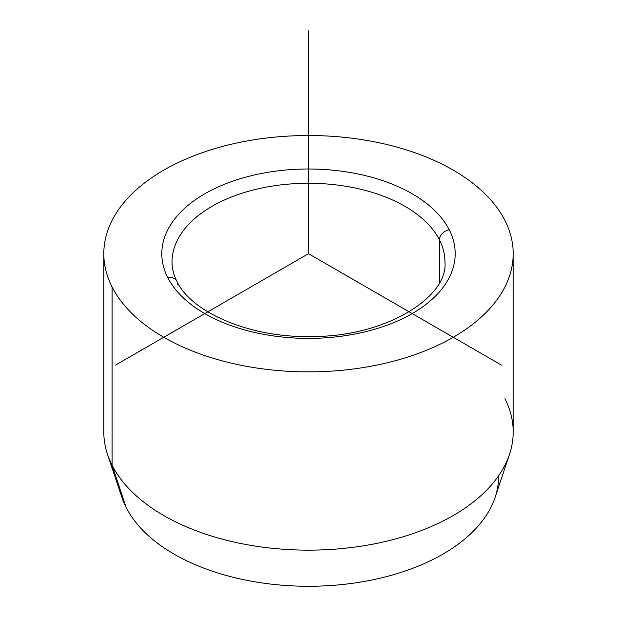 <?xml version="1.0" encoding="UTF-8"?>
<svg xmlns="http://www.w3.org/2000/svg" width="617" height="617" viewBox="0 0 617 617"><rect width="100%" height="100%" fill="white"/><g stroke="black" fill="none" stroke-linecap="round" stroke-linejoin="round"><path stroke-width="0.93" d="M509.488 454.359L495.127 497.333A190.067 109.733 180 0 1 317.5 586.15A190.067 109.733 180 0 1 126.123 507.436L112.086 465.241A204.697 118.179 0 0 0 318.195 550.017A204.697 118.179 0 0 0 509.488 454.359A204.697 118.179 0 0 0 504.914 398.698M107.512 454.359A204.697 118.179 0 0 0 112.086 465.241L126.123 507.436A190.067 109.733 180 0 1 121.873 497.333L107.512 454.359M513.197 253.695L513.197 431.969A204.697 118.179 180 0 1 337.607 548.945A204.697 118.179 180 0 1 112.086 465.241L112.086 286.967A204.697 118.179 0 0 0 337.607 370.67A204.697 118.179 0 0 0 513.197 253.695A204.697 118.179 0 0 0 504.914 220.423A204.697 118.179 0 0 0 279.393 136.719A204.697 118.179 0 0 0 103.803 253.695A204.697 118.179 0 0 0 112.086 286.967L112.086 465.241A204.697 118.179 180 0 1 103.803 431.969L103.803 253.695M167.739 277.542A10.234 8.021 -26.9 0 1 176.863 281.259A10.234 8.021 153.1 0 0 167.739 277.542A146.699 84.699 180 0 1 267.2 172.428A146.699 84.699 180 0 1 449.261 229.848A146.699 84.699 180 0 1 349.8 334.962A146.699 84.699 180 0 1 167.739 277.542A146.699 84.699 0 0 0 349.8 334.962A146.699 84.699 0 0 0 449.261 229.848A10.234 8.021 153.1 0 0 439.443 239.866A10.234 8.021 -26.9 0 1 449.261 229.848A146.699 84.699 0 0 0 267.2 172.428A146.699 84.699 0 0 0 167.739 277.542M444.965 262.048A136.465 78.783 0 0 0 439.443 239.866A136.465 78.783 0 0 0 289.095 184.067A136.465 78.783 0 0 0 172.035 262.048A136.465 78.783 180 0 1 289.095 184.067A136.465 78.783 180 0 1 439.443 239.866A136.465 78.783 180 0 1 444.965 262.048C448.436 297.008 385.34 337.314 310.791 336.504C249.391 337.985 190.645 311.716 176.863 281.259A10.234 8.021 153.1 0 1 177.557 284.229M439.443 282.578L439.443 239.866L439.443 282.578M126.123 507.436A190.067 109.733 0 0 0 336.126 585.109A190.067 109.733 0 0 0 498.567 475.846M112.086 286.967A204.697 118.179 180 0 1 250.872 140.298A204.697 118.179 180 0 1 504.914 220.423A204.697 118.179 180 0 1 366.128 367.092A204.697 118.179 180 0 1 112.086 286.967M501.49 365.117L308.5 253.695L115.51 365.117M308.5 253.695L308.5 30.85M172.035 262.048C172.012 268.418 173.624 274.82 176.863 281.259"/></g></svg>
